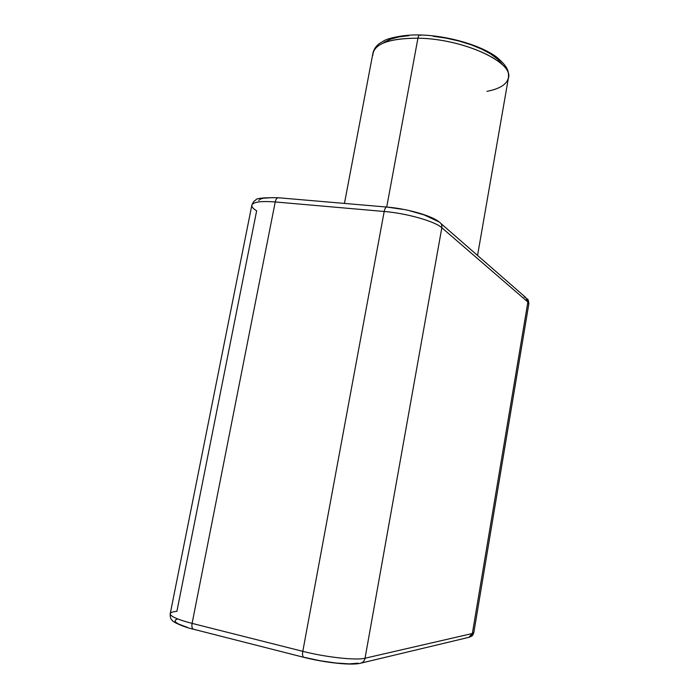 <?xml version="1.0" encoding="UTF-8"?>
<svg xmlns="http://www.w3.org/2000/svg" width="699" height="699" viewBox="0 0 699 699"><rect width="100%" height="100%" fill="white"/><g stroke="black" fill="none" stroke-linecap="round" stroke-linejoin="round"><path stroke-width="1.05" d="M372.785 55.483C373.353 44.107 388.408 38.349 417.932 38.192C418.404 35.937 419.085 34.863 419.985 34.976L420.571 35.422M477.548 255.467L508.365 78.279C514.508 62.517 463.227 38.646 417.932 38.192L386.722 207.035L417.932 38.192C390.75 38.192 375.747 43.207 372.925 53.238L344.45 203.426M383.943 42.456L390.191 39.293L398.596 36.995L408.863 35.675M433.223 36.269L446.259 38.165L459.086 41.058L471.135 44.788L481.873 49.192L490.847 54.076L497.705 59.197L502.231 64.352M170.25 613.591C169.988 616.23 177.266 619.489 192.094 623.386L275.231 201.959C260.544 200.858 252.732 201.994 251.806 205.366L170.25 613.591M473.826 632.438L472.349 633.512L365.044 658.231C356.324 660.564 325.839 657.27 302.798 651.337L384.188 211.482L275.231 201.959L192.094 623.386L302.798 651.337C325.839 657.27 356.324 660.564 365.044 658.231L441.829 227.743C435.023 221.373 406.862 213.317 384.188 211.482L302.798 651.337C302.274 654.648 302.597 656.641 303.75 657.296L303.785 657.313C302.606 656.684 302.274 654.692 302.798 651.337L192.094 623.386C191.578 626.592 192.024 628.541 193.422 629.214L303.785 657.313C324.45 662.6 351.562 665.728 360.841 663.159L360.92 663.133C363.131 662.381 364.502 660.747 365.044 658.231L441.829 227.743L527.876 302.029L472.349 633.512L365.044 658.231C364.494 660.782 363.087 662.425 360.841 663.159L469.09 637.287L473.835 632.508L528.828 303.916L527.876 302.029L472.349 633.512L468.811 637.357M193.553 629.24L193.387 629.196C192.015 628.497 191.578 626.557 192.094 623.386C177.459 619.55 170.163 616.308 170.224 613.67C170.556 612.481 172.784 611.704 176.899 611.319L256.647 210.827C253.195 208.721 251.588 206.86 251.823 205.253C252.924 201.967 260.736 200.866 275.231 201.959C275.939 198.997 277.031 197.599 278.525 197.765L278.971 197.974M410.243 210.932L424.066 214.873L439.155 221.976C432.096 215.799 407.176 208.704 387.115 207.087L402.598 209.351M258.787 200.438L260.29 199.154L263.182 198.228L272.697 197.616M304.301 657.331L319.976 660.712L335.861 663.019L349.299 663.875L358.15 663.185M177.441 619.078L175.51 619.943L175.03 621.088L176.061 622.477L178.577 624.05L187.734 627.51M524.145 296.988L525.753 297.494L528.794 304.004M439.155 221.976C441.27 223.226 442.161 225.148 441.829 227.743L527.876 302.029L525.692 297.459L440.947 223.54M386.643 207.044L278.56 197.773C277.057 197.572 275.948 198.97 275.231 201.959L384.188 211.482C384.861 208.398 385.822 206.921 387.089 207.079C385.822 206.921 384.861 208.398 384.188 211.482C406.862 213.317 435.023 221.373 441.829 227.743C442.161 225.183 441.296 223.278 439.234 222.02M419.985 34.976C419.085 34.863 418.404 35.937 417.932 38.192C461.27 38.655 511.249 60.743 508.584 76.532C507.867 83.731 500.65 88.668 486.95 91.351M372.943 53.133C373.782 49.367 375.922 46.178 379.356 43.565L384.258 40.603C388.408 38.157 404.171 34.417 419.601 34.976M527.212 298.822C527.946 298.927 528.505 300.526 528.881 303.611M251.867 205.043C254.261 199.809 254.628 201.207 255.782 200.028C255.817 198.289 263.226 197.529 278.001 197.73M473.8 632.717C472.244 636.335 472.821 635.609 469.09 637.287M193.422 629.214C183.566 627.09 172.443 621.813 172.4 620.511C170.783 619.34 170.049 617.103 170.207 613.801M420.012 34.985C448.216 35.527 482.441 45.819 497.321 57.641C509.143 68.021 508.374 71.674 508.549 77.108"/></g></svg>
